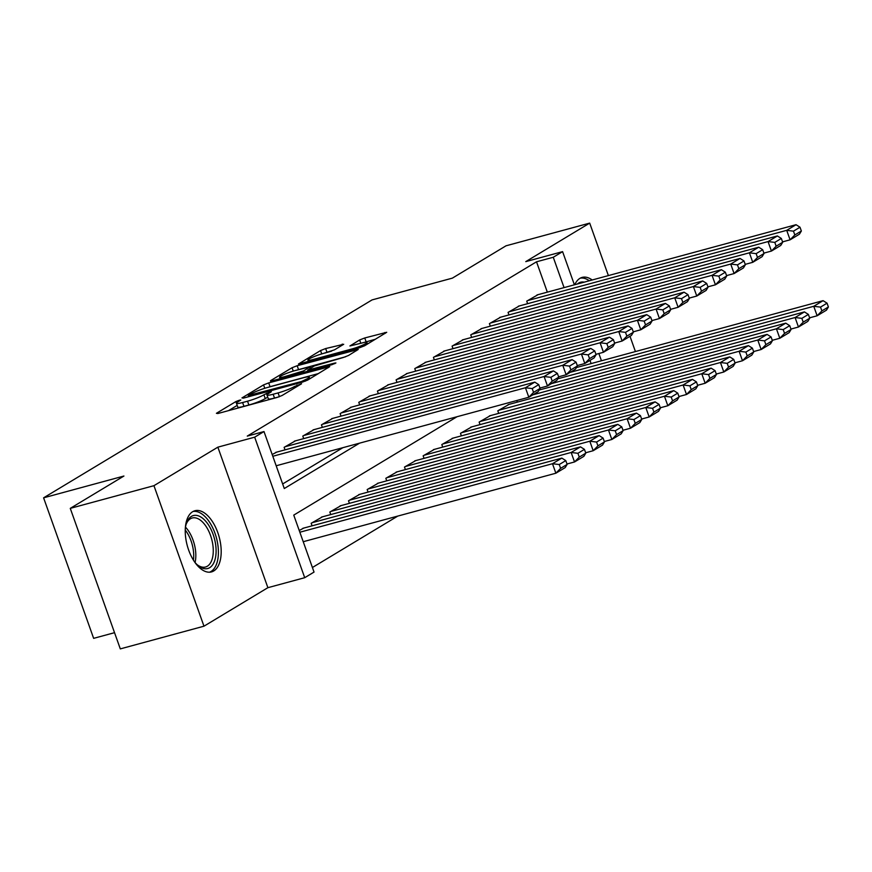 <?xml version="1.0" encoding="UTF-8"?>
<svg xmlns="http://www.w3.org/2000/svg" width="872" height="872" viewBox="0 0 872 872"><rect width="100%" height="100%" fill="white"/><g stroke="black" fill="none" stroke-linecap="round" stroke-linejoin="round"><path stroke-width="1.31" d="M239.451 400.183L235.865 401.578L216.409 413.306L217.858 413.524L276.991 397.479L282.103 395.485L301.57 383.767L294.453 386.525A12.764 1.602 -19.6 0 1 278.081 392.912L273.154 394.242A12.764 1.602 -19.6 0 1 266.985 394.994A12.764 1.602 -19.6 0 1 268.5 393.566L271.345 391.735L270.004 391.899L263.9 394.809A12.764 1.602 -19.6 0 1 247.528 401.196L242.601 402.537A12.764 1.602 -19.6 0 1 236.432 403.278A12.764 1.602 -19.6 0 1 237.947 401.85L240.803 400.019L239.451 400.183M592.197 279.988A31.697 16.524 74.8 0 0 582.158 277.394A31.697 16.524 74.8 0 0 579.902 278.364A31.697 16.524 74.8 0 0 574.801 284.708M192.668 511.701A31.697 16.524 74.8 0 0 187.927 547.889A31.697 16.524 74.8 0 0 211.515 571.912A31.697 16.524 74.8 0 0 213.76 570.942A31.697 16.524 74.8 0 0 218.512 534.754A31.697 16.524 74.8 0 0 194.925 510.73A31.697 16.524 74.8 0 0 192.668 511.701M343.699 344.277L325.659 348.56L320.547 350.555L298.453 364.027L359.515 347.765L364.627 345.77L386.721 332.297L364.747 337.965L359.635 339.96L349.912 345.977L361.771 343.045A10.671 1.341 -19.6 0 1 366.927 342.423A10.671 1.341 -19.6 0 1 362.163 345.356A10.671 1.341 -19.6 0 1 351.972 348.953L313.048 359.515A10.671 1.341 -19.6 0 1 307.892 360.136A10.671 1.341 -19.6 0 1 312.656 357.204A10.671 1.341 -19.6 0 1 322.847 353.607L334.456 349.857L343.699 344.277M547.333 292.153L536.52 261.796L553.262 257.262L562.593 251.637L574.397 284.817M70.272 508.365L153.941 485.682L203.972 626.194L120.303 648.888L70.272 508.365L123.922 476.036L43.6 497.825L372.05 299.913L452.372 278.135L506.022 245.806L589.69 223.112L525.772 261.622L562.593 251.637M203.972 626.194L267.889 587.684L217.858 447.162L153.941 485.682M217.858 447.162L254.668 437.177L263.998 431.553L284.283 488.527L359.602 443.14M536.52 261.796L247.267 436.098L263.998 431.553M268.696 382.895L263.573 384.89L241.958 397.915L243.408 398.123L302.54 382.089L307.663 380.094L329.747 366.622L268.696 382.895L270.048 386.688L267.78 387.419M270.44 380.748L292.055 367.722L297.178 365.728L358.228 349.454L348.506 355.482L343.394 357.476L314.291 365.968L307.685 370.12L334.576 363.112L335.927 362.948L332.014 364.66L270.625 381.238M635.426 351.558L629.987 336.287M608.384 275.596L589.69 223.112M276.762 452.11L272.173 454.53M295.423 440.861L284.13 447.325L285.035 449.865M314.094 429.613L302.791 436.076L303.696 438.616M332.755 418.375L321.452 424.838L322.357 427.378M351.416 407.126L340.113 413.59L341.017 416.129M370.077 395.877L358.774 402.341L359.678 404.881M388.738 384.639L377.434 391.103L378.339 393.643M407.398 373.39L396.106 379.854L397 382.394M426.059 362.142L414.767 368.616L415.672 371.145M444.72 350.904L433.428 357.367L434.332 359.907M463.381 339.655L452.088 346.119L452.993 348.658M482.042 328.417L470.749 334.881L471.654 337.41M500.702 317.168L489.41 323.632L490.315 326.172M519.374 305.919L508.071 312.383L508.976 314.923M282.659 483.96L342.87 447.685M527.636 303.685L526.732 301.145L538.035 294.682M312.416 567.509L397.752 516.093M303.816 528.061L299.227 530.481M312.078 525.816L311.173 523.287L322.477 516.813M330.739 514.578L329.834 512.038L341.137 505.575M349.4 503.329L348.506 500.79L359.798 494.326M368.071 492.081L367.167 489.552L378.459 483.088M386.732 480.843L385.827 478.303L397.12 471.839M405.393 469.594L404.488 467.054L415.781 460.59M424.054 458.356L423.149 455.816L434.441 449.353M442.714 447.107L441.81 444.567L453.102 438.104M461.375 435.858L460.471 433.319L471.774 426.855M480.036 424.62L479.131 422.081L490.435 415.617M498.697 413.372L497.792 410.832L509.095 404.368M517.358 402.123L516.791 400.51M43.6 497.825L93.642 638.348L114.537 632.68M457.048 416.718L293.755 515.112L314.04 572.076L304.71 577.7L254.668 437.177M267.889 587.684L304.71 577.7M598.868 353.52L601.451 360.768M564.064 287.618L553.262 257.262M591.118 363.57L589.984 360.398M236.432 403.278L237.794 407.082A12.764 1.602 -19.6 0 0 243.953 406.33L242.601 402.537M267.737 397.109L265.252 398.613A12.764 1.602 -19.6 0 1 248.88 404.99L243.953 406.33M266.985 394.994L268.336 398.798A12.764 1.602 -19.6 0 0 274.506 398.046L273.154 394.242M279.258 396.76L274.506 398.046M237.195 405.393L228.497 410.636M318.542 373.543L270.048 386.688M248.575 395.452L301.494 381.522L307.729 378.524A12.764 1.602 -19.6 0 0 309.244 377.096A12.764 1.602 -19.6 0 0 303.085 377.849L267.606 387.462A12.764 1.602 -19.6 0 0 251.234 393.85L248.575 395.452M345.661 356.746L296.262 370.251M294.529 370.731A10.671 1.341 -19.6 0 0 284.337 374.317A10.671 1.341 -19.6 0 0 279.574 377.26A10.671 1.341 -19.6 0 0 284.73 376.628L303.554 370.916L310.17 366.774L294.529 370.731M375.505 339.208L363.493 342.62M331.6 351.122L324.744 353.095M303.227 541.719L555.867 473.213L552.488 463.719L299.848 532.225M302.78 528.345L561.819 458.094L565.786 460.601L559.246 464.536L560.598 468.34L567.138 464.405L565.786 460.601M567.138 464.405L565.198 467.588L555.867 473.213L560.598 468.34M559.246 464.536L552.488 463.719L561.819 458.094M275.726 452.383L534.765 382.132L525.435 387.757L528.824 397.251L533.555 392.378L540.084 388.443L538.733 384.65L532.203 388.585L533.555 392.378M276.184 465.768L528.824 397.251L538.155 391.626L540.084 388.443M272.794 456.274L525.435 387.757L532.203 388.585M538.733 384.65L534.765 382.132M185.344 527.942A27.424 14.301 -105.2 0 1 186.423 523.374A27.424 14.301 -105.2 0 1 191.415 516.409A27.424 14.301 -105.2 0 1 213.139 534.46A27.424 14.301 -105.2 0 1 209.672 567.683A27.424 14.301 -105.2 0 1 197.791 565.296A27.424 14.301 -105.2 0 1 194.554 561.895M197.05 564.62A25.397 13.244 74.8 0 0 205.509 567.007A25.397 13.244 74.8 0 0 207.318 566.233A25.397 13.244 74.8 0 0 211.122 537.239A25.397 13.244 74.8 0 0 192.222 517.99A25.397 13.244 74.8 0 0 190.412 518.764A25.397 13.244 74.8 0 0 186.118 524.334M209.509 572.206A31.49 16.415 74.8 0 0 211.024 571.476A31.49 16.415 74.8 0 0 215.951 536.215A31.49 16.415 74.8 0 0 193.039 511.483M577.384 284A27.424 14.301 -105.2 0 1 584.251 282.147M589.33 280.762A31.49 16.415 74.8 0 0 580.272 278.157M566.996 464.002L574.528 461.964L571.149 452.47L312.111 522.72M321.441 517.096L580.48 446.846L584.447 449.363L577.907 453.298L579.27 457.092L585.799 453.157L584.447 449.363M585.799 453.157L583.859 456.339L574.528 461.964L579.27 457.092M577.907 453.298L571.149 452.47L580.48 446.846M585.657 452.764L593.189 450.715L589.81 441.221L330.771 511.472M340.102 505.858L599.14 435.597L603.108 438.115L596.579 442.05L597.93 445.843L604.46 441.908L603.108 438.115M604.46 441.908L602.519 445.102L593.189 450.715L597.93 445.843M596.579 442.05L589.81 441.221L599.14 435.597M604.318 441.515L611.85 439.477L608.471 429.983L349.432 500.234M358.763 494.609L617.801 424.359L621.769 426.866L615.24 430.801L616.591 434.605L623.12 430.67L621.769 426.866M623.12 430.67L621.18 433.853L611.85 439.477L616.591 434.605M615.24 430.801L608.471 429.983L617.801 424.359M622.979 430.278L630.511 428.228L627.132 418.734L368.093 488.985M377.423 483.361L636.462 413.11L640.429 415.628L633.9 419.563L635.252 423.356L641.781 419.421L640.429 415.628M641.781 419.421L639.841 422.604L630.511 428.228L635.252 423.356M633.9 419.563L627.132 418.734L636.462 413.11M294.398 441.145L553.426 370.894L544.095 376.508L547.485 386.002L552.216 381.129L558.745 377.195L557.393 373.401L550.864 377.336L552.216 381.129M539.942 388.051L547.485 386.002L556.816 380.388L558.745 377.195M285.068 446.758L544.095 376.508L550.864 377.336M557.393 373.401L553.426 370.894M313.059 429.896L572.097 359.646L562.767 365.27L566.146 374.764L570.877 369.892L577.406 365.957L576.054 362.153L569.525 366.087L570.877 369.892M558.603 376.802L566.146 374.764L575.476 369.139L577.406 365.957M303.728 435.52L562.767 365.27L569.525 366.087M576.054 362.153L572.097 359.646M331.72 418.647L590.758 348.397L581.428 354.021L584.807 363.515L589.537 358.643L596.077 354.708L594.715 350.915L588.186 354.85L589.537 358.643M577.275 365.564L584.807 363.515L594.137 357.891L596.077 354.708M322.389 424.272L581.428 354.021L588.186 354.85M594.715 350.915L590.758 348.397M350.381 407.409L609.419 337.159L600.089 342.772L603.468 352.277L608.198 347.405L614.738 343.459L613.387 339.666L606.847 343.601L608.198 347.405M595.936 354.315L603.468 352.277L612.798 346.653L614.738 343.459M341.05 413.023L600.089 342.772L606.847 343.601M613.387 339.666L609.419 337.159M641.639 419.029L649.171 416.98L645.792 407.486L386.754 477.736M396.084 472.123L655.123 401.872L659.09 404.379L652.561 408.314L653.913 412.118L660.442 408.172L659.09 404.379M660.442 408.172L658.502 411.366L649.171 416.98L653.913 412.118M652.561 408.314L645.792 407.486L655.123 401.872M369.041 396.161L628.08 325.91L618.749 331.534L622.128 341.028L626.859 336.156L633.399 332.221L632.047 328.417L625.507 332.352L626.859 336.156M614.597 343.067L622.128 341.028L631.459 335.404L633.399 332.221M359.711 401.785L618.749 331.534L625.507 332.352M632.047 328.417L628.08 325.91M660.3 407.78L667.832 405.742L664.453 396.248L405.415 466.498M414.745 460.874L673.784 390.623L677.751 393.13L671.222 397.065L672.574 400.869L679.103 396.934L677.751 393.13M679.103 396.934L677.173 400.117L667.832 405.742L672.574 400.869M671.222 397.065L664.453 396.248L673.784 390.623M387.702 384.912L646.741 314.661L637.41 320.286L640.789 329.78L645.531 324.907L652.06 320.972L650.708 317.179L644.179 321.114L645.531 324.907M633.257 331.829L640.789 329.78L650.12 324.155L652.06 320.972M378.372 390.536L637.41 320.286L644.179 321.114M650.708 317.179L646.741 314.661M678.961 396.542L686.504 394.493L683.114 384.999L424.086 455.249M433.417 449.625L692.444 379.375L696.412 381.892L689.883 385.827L691.234 389.62L697.764 385.686L696.412 381.892M697.764 385.686L695.834 388.868L686.504 394.493L691.234 389.62M689.883 385.827L683.114 384.999L692.444 379.375M406.363 373.674L665.401 303.423L656.071 309.048L659.45 318.542L664.192 313.669L670.721 309.734L669.369 305.93L662.84 309.865L664.192 313.669M651.918 320.58L659.45 318.542L668.78 312.917L670.721 309.734M397.033 379.298L656.071 309.048L662.84 309.865M669.369 305.93L665.401 303.423M697.622 385.293L705.165 383.255L701.786 373.75L442.747 444.012M452.078 438.387L711.116 368.137L715.073 370.644L708.544 374.579L709.895 378.383L716.424 374.448L715.073 370.644M716.424 374.448L714.495 377.631L705.165 383.255L709.895 378.383M708.544 374.579L701.786 373.75L711.116 368.137M425.024 362.425L684.062 292.175L674.732 297.799L678.111 307.293L682.852 302.421L689.381 298.486L688.03 294.692L681.501 298.627L682.852 302.421M670.579 309.331L678.111 307.293L687.441 301.668L689.381 298.486M415.693 368.049L674.732 297.799L681.501 298.627M688.03 294.692L684.062 292.175M716.293 374.044L723.825 372.006L720.446 362.512L461.408 432.763M470.738 427.138L729.777 356.888L733.734 359.395L727.204 363.341L728.556 367.134L735.096 363.199L733.734 359.395M735.096 363.199L733.156 366.382L723.825 372.006L728.556 367.134M727.204 363.341L720.446 362.512L729.777 356.888M443.685 351.187L702.723 280.926L693.393 286.55L696.772 296.044L701.513 291.172L708.042 287.237L706.691 283.444L700.162 287.378L701.513 291.172M689.24 298.093L696.772 296.044L706.102 290.43L708.042 287.237M434.354 356.801L693.393 286.55L700.162 287.378M706.691 283.444L702.723 280.926M734.954 362.807L742.486 360.757L739.107 351.263L480.069 421.514M489.399 415.89L748.438 345.639L752.405 348.157L745.865 352.092L747.217 355.885L753.757 351.95L752.405 348.157M753.757 351.95L751.817 355.133L742.486 360.757L747.217 355.885M745.865 352.092L739.107 351.263L748.438 345.639M462.345 339.938L721.384 269.688L712.053 275.312L715.432 284.806L720.174 279.934L726.703 275.999L725.351 272.195L718.822 276.13L720.174 279.934M707.901 286.844L715.432 284.806L724.774 279.182L726.703 275.999M453.015 345.563L712.053 275.312L718.822 276.13M725.351 272.195L721.384 269.688M753.615 351.558L761.147 349.519L757.768 340.026L498.73 410.276M508.06 404.652L767.098 334.401L771.066 336.908L764.526 340.843L765.878 344.647L772.418 340.712L771.066 336.908M772.418 340.712L770.477 343.895L761.147 349.519L765.878 344.647M764.526 340.843L757.768 340.026L767.098 334.401M481.017 328.69L740.045 258.439L730.714 264.063L734.104 273.557L738.835 268.685L745.364 264.75L744.012 260.957L737.483 264.892L738.835 268.685M726.561 275.607L734.104 273.557L743.434 267.933L745.364 264.75M471.687 334.314L730.714 264.063L737.483 264.892M744.012 260.957L740.045 258.439M772.276 340.309L779.808 338.271L776.429 328.777L532.814 394.842M539.114 390.046L785.759 323.152L789.727 325.67L783.198 329.605L784.549 333.398L791.078 329.463L789.727 325.67M791.078 329.463L789.138 332.646L779.808 338.271L784.549 333.398M783.198 329.605L776.429 328.777L785.759 323.152M499.678 317.452L758.716 247.201L749.375 252.815L752.765 262.309L757.496 257.436L764.025 253.501L762.673 249.708L756.144 253.643L757.496 257.436M745.222 264.358L752.765 262.309L762.095 256.695L764.025 253.501M490.347 323.065L749.375 252.815L756.144 253.643M762.673 249.708L758.716 247.201M790.937 329.071L798.469 327.022L795.09 317.528L551.475 383.604M557.775 378.797L804.42 311.904L808.388 314.421L801.859 318.356L803.21 322.15L809.739 318.215L808.388 314.421M809.739 318.215L807.799 321.408L798.469 327.022L803.21 322.15M801.859 318.356L795.09 317.528L804.42 311.904M518.339 306.203L777.377 235.952L768.047 241.577L771.426 251.071L776.156 246.198L782.696 242.263L781.334 238.459L774.805 242.394L776.156 246.198M763.894 253.109L771.426 251.071L780.756 245.446L782.696 242.263M509.008 311.827L768.047 241.577L774.805 242.394M781.334 238.459L777.377 235.952M809.598 317.822L817.129 315.784L813.75 306.29L570.135 372.355M576.436 367.559L823.081 300.666L827.048 303.173L820.519 307.108L821.871 310.912L828.4 306.977L827.048 303.173M828.4 306.977L826.46 310.16L817.129 315.784L821.871 310.912M820.519 307.108L813.75 306.29L823.081 300.666M536.999 294.954L796.038 224.704L786.708 230.328L790.087 239.822L794.817 234.95L801.357 231.015L800.006 227.221L793.466 231.156L794.817 234.95M782.555 241.871L790.087 239.822L799.417 234.197L801.357 231.015M527.669 300.578L786.708 230.328L793.466 231.156M800.006 227.221L796.038 224.704M236.432 403.158L235.865 401.578M297.417 386.263L296.971 385.01M266.985 394.874L266.418 393.294M248.88 404.99L247.528 401.196M265.252 398.613L263.9 394.809M279.422 396.695L278.081 392.912M294.9 387.778L294.453 386.525M328.145 367.755L327.818 366.85M264.783 388.291L263.573 384.89M249.872 396.379L249.588 395.594M301.767 382.296L301.494 381.522M305.429 381.118L305.08 380.127M308.176 379.778L307.729 378.524M293.254 371.091L292.055 367.722M298.529 369.532L297.178 365.728M356.626 350.588L356.31 349.694M309.887 370.655L309.615 369.881M334.783 363.668L334.576 363.112M285.002 377.402L284.73 376.628M298.715 373.685L298.442 372.911M304.034 372.246L303.554 370.916M310.138 368.475L309.691 367.221M313.321 360.289L313.048 359.515M352.255 349.727L351.972 348.953M360.823 343.306L359.635 339.96M366.109 341.759L364.747 337.965M385.108 333.42L384.792 332.526M321.735 353.923L320.547 350.555M327.011 352.364L325.659 348.56M342.565 344.963L342.249 344.069M185.474 527.135A25.397 13.244 -105.2 0 1 195.066 562.527M193.41 560.118A24.569 12.808 74.8 0 0 185.245 530.045M248.585 396.716L248.248 395.757M309.843 378.775L309.244 377.096M308.056 371.156L307.685 370.12M280.097 378.731L279.574 377.26M310.661 368.158L310.17 366.774M308.426 361.618L307.892 360.136M367.504 344.037L366.927 342.423"/></g></svg>
